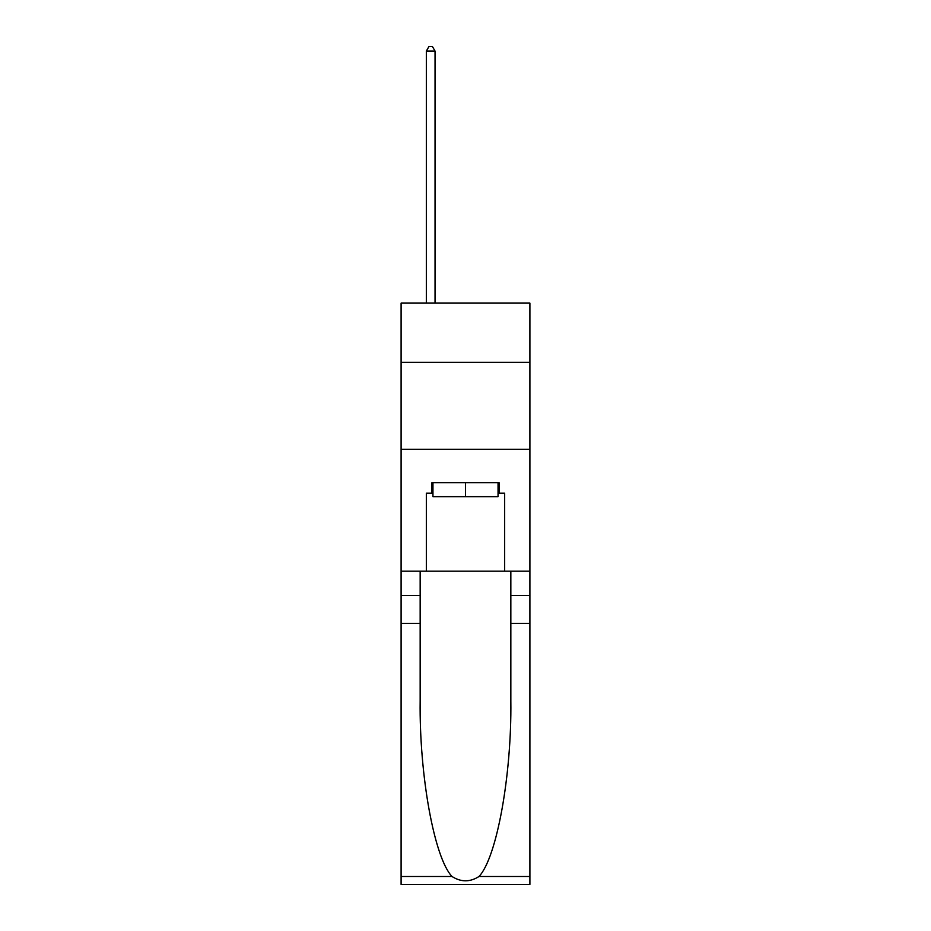 <?xml version="1.0" encoding="UTF-8"?>
<svg xmlns="http://www.w3.org/2000/svg" width="931" height="931" viewBox="0 0 931 931"><rect width="100%" height="100%" fill="white"/><g stroke="black" fill="none" stroke-linecap="round" stroke-linejoin="round"><path stroke-width="1.4" d="M529.902 362.287L529.902 303.11L401.098 303.11L401.098 362.287L529.902 362.287L529.902 571.157L504.66 571.157L504.66 493.174L499.097 493.174L499.097 482.735L431.903 482.735L431.903 493.174L432.95 493.174M401.098 623.363L420.16 623.363L420.16 700.985C419.229 775.174 434.288 858.056 452.035 876.513C461.008 882.239 469.98 882.239 478.965 876.513L529.902 876.513L529.902 884.45L401.098 884.45L401.098 362.287M498.05 482.735L498.05 496.654L432.95 496.654L432.95 482.735M465.5 482.735L465.5 496.654M478.965 876.513C496.712 858.056 511.771 775.174 510.84 700.985L510.84 571.157M510.84 623.363L529.902 623.363L529.902 571.157M420.16 571.157L420.16 623.363M529.902 876.513L529.902 623.363M401.098 571.157L426.34 571.157L426.34 493.174L431.903 493.174M401.098 449.312L529.902 449.312M426.34 571.157L504.66 571.157M498.05 493.174L499.097 493.174M435.045 303.11L435.045 51.077L426.34 51.077L426.34 303.11M426.34 51.077L428.947 46.55L432.426 46.55L435.045 51.077M510.84 595.514L529.902 595.514M420.16 595.514L401.098 595.514M401.098 876.513L452.035 876.513"/></g></svg>
